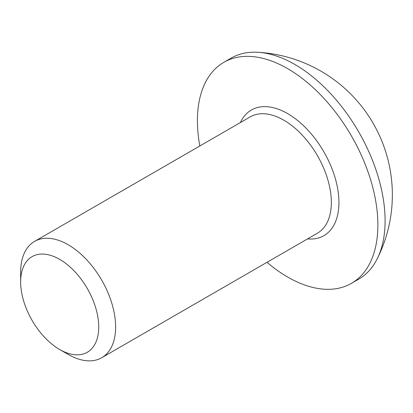 <?xml version="1.0" encoding="UTF-8"?>
<svg xmlns="http://www.w3.org/2000/svg" width="413" height="413" viewBox="0 0 413 413"><rect width="100%" height="100%" fill="white"/><g stroke="black" fill="none" stroke-linecap="round" stroke-linejoin="round"><path stroke-width="0.62" d="M68.14 354.406L59.689 349.522A55.208 31.873 60 0 1 20.65 281.909A55.208 31.873 60 0 1 59.689 259.369A55.208 31.873 60 0 1 98.728 326.988A55.208 31.873 60 0 1 59.689 349.522L68.14 354.406A67.164 38.776 60 0 0 101.722 357.73L317.427 233.195A67.164 38.776 -120 0 0 327.721 179.376A67.164 38.776 -120 0 0 283.845 120.193A67.164 38.776 -120 0 0 250.268 116.864L34.558 241.404A67.164 38.776 60 0 1 68.14 244.728A67.164 38.776 60 0 1 112.016 303.911A67.164 38.776 60 0 1 101.722 357.73M199.815 145.995A127.612 73.674 60 0 1 223.841 62.322A127.612 73.674 60 0 1 287.644 68.646A127.612 73.674 60 0 1 371.013 181.095A127.612 73.674 60 0 1 351.453 283.349A127.612 73.674 60 0 1 287.644 277.03A127.612 73.674 60 0 1 266.974 262.322M223.841 62.322L231.058 58.156A127.612 73.674 60 0 1 257.872 52.275A127.612 73.674 60 0 1 294.867 64.474A127.612 73.674 60 0 1 385.097 220.764A127.612 73.674 60 0 1 377.167 258.905A127.612 73.674 60 0 1 358.67 279.183L351.453 283.349M20.65 281.909L20.65 272.146A67.164 38.776 60 0 1 34.558 241.404M240.366 122.578A72.538 41.878 60 0 1 287.644 113.611A72.538 41.878 60 0 1 337.922 190.156A72.538 41.878 60 0 1 307.53 238.91M377.167 258.905A142.795 142.795 0 0 0 257.872 52.275"/></g></svg>
